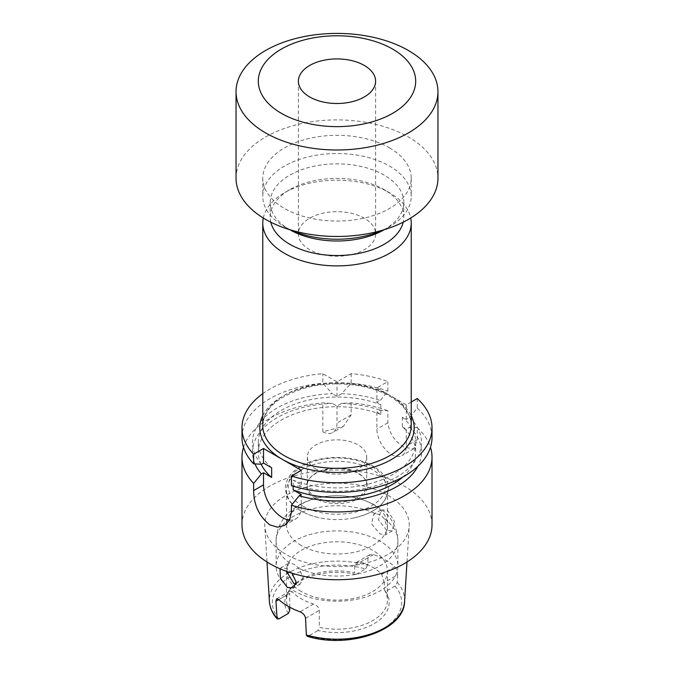 <?xml version="1.0" encoding="UTF-8"?>
<svg xmlns="http://www.w3.org/2000/svg" width="674" height="674" viewBox="0 0 674 674"><rect width="100%" height="100%" fill="white"/><g stroke="black" fill="none" stroke-linecap="round" stroke-linejoin="round"><path stroke-width="0.51" stroke-dasharray="3.37 2.53" d="M309.703 249.709A38.603 22.284 180 0 1 298.397 233.945A38.603 22.284 180 0 1 322.231 213.355A38.603 22.284 180 0 1 364.297 218.191A38.603 22.284 180 0 1 375.603 233.945A38.603 22.284 180 0 1 351.769 254.536A38.603 22.284 180 0 1 309.703 249.709M236.043 178.18A100.957 58.284 180 0 1 298.363 124.336A100.957 58.284 180 0 1 408.385 136.974A100.957 58.284 180 0 1 437.957 178.18M389.488 147.876A74.233 42.858 180 0 1 411.233 178.18A74.233 42.858 180 0 1 365.409 217.778A74.233 42.858 180 0 1 284.512 208.485A74.233 42.858 180 0 1 262.767 178.18A74.233 42.858 180 0 1 308.591 138.591A74.233 42.858 180 0 1 389.488 147.876M291.404 230.188A74.233 42.858 180 0 1 284.512 226.675A74.233 42.858 180 0 1 262.767 196.37A74.233 42.858 180 0 1 308.591 156.772A74.233 42.858 180 0 1 389.488 166.065A74.233 42.858 180 0 1 411.233 196.37A74.233 42.858 180 0 1 389.488 226.675A74.233 42.858 180 0 1 382.596 230.188M289.761 229.699A66.81 38.57 180 0 1 270.19 202.427A66.81 38.57 180 0 1 311.43 166.79A66.81 38.57 180 0 1 384.239 175.156A66.81 38.57 180 0 1 403.81 202.427A66.81 38.57 180 0 1 384.239 229.699M289.727 229.691L284.512 226.675L289.727 229.691M270.805 222.193A66.81 38.57 180 0 1 270.19 216.977A66.81 38.57 180 0 1 289.761 189.697A66.81 38.57 180 0 1 384.239 189.697L384.239 189.697A66.81 38.57 180 0 1 403.81 216.977A66.81 38.57 180 0 1 403.195 222.193M263.281 218.005A74.233 42.858 180 0 1 284.512 192.73A74.233 42.858 180 0 1 389.488 192.73L384.239 189.697L389.488 192.73A74.233 42.858 180 0 1 410.719 218.005M376.892 412.143L376.892 429.111A20.784 11.997 -120 0 0 391.586 454.571A20.784 11.997 -120 0 0 401.982 455.599A20.784 11.997 -120 0 0 406.287 446.087L406.287 429.111L409.623 427.181L417.257 427.729L417.257 439.751L413.769 448.791L404.189 447.292C394.72 441.453 389.286 433.281 387.862 422.775L387.862 410.761L380.229 410.213L376.892 412.143L380.835 414.417L380.835 404.72L376.892 402.445L380.229 400.516L387.862 391.164L387.862 381.56L376.892 387.895L376.892 402.445M286.627 571.392L288.43 563.447L289.719 563.043L294.007 564.248L298.666 568.207L303.123 577.222L300.309 584.021L295.92 584.493M291.893 573.161L286.551 568.544L281.092 567.685L280.022 568.772M375.334 513.613L373.691 514.22L371.585 523.917L380.043 533.968L385.57 534.794L387.567 528.483L384.281 518.778L379.993 514.599L375.334 513.613A60.871 35.141 180 0 0 310.815 509.19A60.871 35.141 180 0 0 276.129 540.91L276.129 566.025A60.871 35.141 180 0 1 313.705 533.564A60.871 35.141 180 0 1 380.043 541.18A60.871 35.141 180 0 1 397.871 566.025A60.871 35.141 180 0 1 360.295 598.495A60.871 35.141 180 0 1 293.957 590.879A60.871 35.141 180 0 1 276.129 566.025M386.606 530.177L378.493 519.89L381.037 509.982L387.449 510.294L394.341 521.246L392.31 530.901L386.606 530.177M301.303 545.485A50.474 29.142 180 0 1 286.526 524.878A50.474 29.142 180 0 1 317.681 497.951A50.474 29.142 180 0 1 372.697 504.27A50.474 29.142 180 0 1 387.474 524.878A50.474 29.142 180 0 1 356.319 551.804A50.474 29.142 180 0 1 301.303 545.485M301.303 511.061A50.474 29.142 180 0 1 286.526 490.453A50.474 29.142 180 0 1 317.681 463.527A50.474 29.142 180 0 1 372.697 469.845A50.474 29.142 180 0 1 387.474 490.453A50.474 29.142 180 0 1 353.825 517.927A50.474 29.142 180 0 1 320.175 517.927A50.474 29.142 180 0 1 301.303 511.061M315.516 498.49A30.381 17.541 180 0 1 309.265 478.928A30.381 17.541 180 0 1 358.484 473.687A30.381 17.541 180 0 1 364.735 478.928A30.381 17.541 180 0 1 354.229 500.529A30.381 17.541 180 0 1 315.516 498.49M316.005 497.235A29.69 17.145 180 0 1 307.31 485.12A29.69 17.145 180 0 1 309.897 478.119A29.69 17.145 180 0 1 357.995 472.996A29.69 17.145 180 0 1 364.103 478.119A29.69 17.145 180 0 1 366.69 485.12A29.69 17.145 180 0 1 348.365 500.951A29.69 17.145 180 0 1 316.005 497.235M316.005 469.112A29.69 17.145 180 0 1 307.31 456.989A29.69 17.145 180 0 1 325.635 441.158A29.69 17.145 180 0 1 357.995 444.874A29.69 17.145 180 0 1 366.69 456.989A29.69 17.145 180 0 1 348.365 472.828A29.69 17.145 180 0 1 316.005 469.112M301.303 591.536A50.474 29.142 180 0 1 286.526 570.929A50.474 29.142 180 0 1 317.681 544.002A50.474 29.142 180 0 1 372.697 550.321A50.474 29.142 180 0 1 387.474 570.929A50.474 29.142 180 0 1 356.319 597.855A50.474 29.142 180 0 1 301.303 591.536M397.601 574.863L397.264 582.454L395.057 586.035L385.612 591.486L384.281 589.826L384.281 582.555L397.601 574.863C397.601 571.586 396.657 568.898 394.77 566.8A68.369 39.471 0 0 0 385.343 560.001A68.369 39.471 0 0 0 373.565 554.559L369.765 554.744L367.996 557.769L367.659 565.36A67.619 39.041 0 0 0 269.423 601.537M388.081 495.39A72.236 41.704 180 0 1 409.194 526.352A72.236 41.704 180 0 1 363.454 563.683A72.236 41.704 180 0 1 285.919 554.365A72.236 41.704 180 0 1 264.806 526.352A72.236 41.704 180 0 1 308.178 486.636A72.236 41.704 180 0 1 388.081 495.39M296.088 582.959A50.474 29.142 180 0 1 354.676 572.731L354.676 565.461L356.436 562.436L360.48 562.116A50.474 29.142 180 0 1 372.697 567.306A50.474 29.142 180 0 1 381.686 574.358L384.281 582.555M289.719 610.24A50.474 29.142 180 0 1 286.526 600.037A50.474 29.142 180 0 1 290.924 588.132A50.474 29.142 180 0 1 294.757 584.08M289.719 607.198L289.719 593.272L278.8 599.574L292.314 591.772L290.418 590.854L289.719 593.272M384.281 589.826A50.474 29.142 180 0 1 387.474 600.037A50.474 29.142 180 0 1 319.324 627.334L319.324 610.358C318.836 607.299 316.898 605.185 313.52 604.014A50.474 29.142 180 0 1 301.303 598.824A50.474 29.142 180 0 1 292.314 591.772M241.983 524.878A95.017 54.855 180 0 1 300.638 474.193A95.017 54.855 180 0 1 404.189 486.089A95.017 54.855 180 0 1 432.017 524.878M417.257 427.729A95.017 54.855 180 0 1 430.492 447.292M411.233 402.016L406.287 404.872L376.892 387.895M262.767 393.658A95.017 54.855 180 0 1 322.829 373.657L337 381.838L351.171 373.657A95.017 54.855 180 0 1 387.862 381.56M243.508 447.292A95.017 54.855 180 0 1 322.829 402.85L332.392 403.423L337 406.077L341.608 403.423L351.171 402.85A95.017 54.855 180 0 1 387.862 410.761M341.608 403.423A84.52 48.798 180 0 1 380.229 410.213M351.171 373.657L351.171 383.253L341.608 393.726A84.52 48.798 180 0 1 380.229 400.516M351.171 383.253A95.017 54.855 180 0 1 387.862 391.164M254.966 463.897A84.52 48.798 180 0 1 332.392 403.423M261.167 464.26A78.69 45.428 180 0 1 258.311 452.144A78.69 45.428 180 0 1 299.972 412.058A78.69 45.428 180 0 1 380.835 414.417M271.656 467.756A78.69 45.428 180 0 1 258.311 442.447A78.69 45.428 180 0 1 299.972 402.361A78.69 45.428 180 0 1 380.835 404.72M417.257 398.536L417.257 408.132L409.623 417.484L406.287 419.413L402.344 417.139A78.69 45.428 180 0 1 415.69 442.447A78.69 45.428 180 0 1 374.028 482.533A78.69 45.428 180 0 1 293.165 480.174L293.165 486.165M409.623 417.484A84.52 48.798 180 0 1 398.907 475.667A84.52 48.798 180 0 1 299.197 486.089L301.303 484.876L293.165 480.174M261.402 464.268A84.52 48.798 180 0 1 332.392 393.726L322.829 383.253L322.829 373.657M241.983 437.493A95.017 54.855 180 0 1 322.829 383.253M351.171 402.85L351.171 414.872L343.403 426.381L322.829 431.832L322.829 402.85M409.623 427.181A84.52 48.798 180 0 1 417.897 466.265M402.344 417.139L402.344 426.836A78.69 45.428 180 0 1 415.69 452.144A78.69 45.428 180 0 1 402.749 477.099M341.608 393.726L337 396.379L332.392 393.726M417.257 408.132A95.017 54.855 180 0 1 432.017 437.493M291.421 485.634L299.197 486.089M385.612 591.486A52.193 30.136 180 0 1 373.901 623.762A52.193 30.136 180 0 1 317.993 630.519L319.324 627.334M395.057 586.035A64.653 37.323 180 0 1 382.714 628.85A64.653 37.323 180 0 1 308.549 635.978L317.993 630.519M296.038 583.785A52.193 30.136 180 0 1 356.007 574.391L354.676 572.731M288.388 613.433A52.193 30.136 180 0 1 289.357 590.154A52.193 30.136 180 0 1 295.33 584.307M278.943 618.884A64.653 37.323 180 0 1 291.286 576.068A64.653 37.323 180 0 1 365.451 568.94L356.007 574.391M402.344 426.836L406.287 429.111M365.451 568.94L367.659 565.36M308.549 635.978L307.176 636.248M289.601 520.109A26.724 15.426 -120 0 0 295.768 518.929A26.724 15.426 -120 0 0 301.303 506.696L301.303 494.573M301.303 484.876L301.303 470.326M406.287 419.413L406.287 404.872M337 396.379L337 381.838M322.829 431.832A20.784 11.997 -120 0 0 332.695 432.565A20.784 11.997 -120 0 0 337 423.053L337 406.077M262.767 415.656A77.198 44.568 180 0 1 391.586 396.379A77.198 44.568 180 0 1 411.233 415.656M389.488 395.166A74.233 42.858 0 0 0 308.591 385.882A74.233 42.858 0 0 0 262.767 425.471C263.871 407.821 279.449 394.956 309.501 386.868C336.596 380.498 369.925 384.559 390.103 396.531C404.097 405.007 411.14 414.653 411.233 425.471A74.233 42.858 0 0 0 389.488 395.166M417.257 439.751L406.287 446.087M289.719 563.043A60.871 35.141 180 0 1 276.129 540.91C275.725 529.452 282.987 517.506 289.399 512.114C297.268 505.096 306.805 500.335 318.027 497.833C338.668 493.469 357.7 495.921 375.123 505.188C386.253 511.271 397.576 523.588 397.871 540.91A60.871 35.141 180 0 1 363.185 572.639A60.871 35.141 180 0 1 298.666 568.207M302.567 505.963A48.697 28.114 180 0 1 302.567 466.206A48.697 28.114 180 0 1 371.433 466.206A48.697 28.114 180 0 1 371.433 505.963A48.697 28.114 180 0 1 302.567 505.963M404.577 601.537A67.619 39.041 0 0 0 397.264 582.454M384.281 518.778A60.871 35.141 180 0 1 397.871 540.91L397.871 566.025M367.996 557.769L354.676 565.461M360.48 562.116L373.565 554.559M394.77 566.8L381.686 574.358M305.558 618.302L319.324 610.358M313.52 604.014L300.006 611.815M291.421 512.4L301.303 506.696M387.862 422.775L376.892 429.111M351.171 414.872L337 423.053M298.397 81.209L298.397 233.945M411.233 178.18L411.233 196.37M384.273 229.691L389.488 226.675M403.81 202.427L403.81 216.977M413.769 448.791L401.982 455.599M288.43 563.447L281.092 567.685M381.037 509.982L373.691 514.22M286.526 490.453L286.526 524.878M353.825 517.927C375.587 512.897 387.205 503.116 388.662 488.599L387.44 481.708C385.073 475.507 380.229 470.292 372.916 466.063C353.833 454.529 319.543 454.638 300.671 466.298C290.73 472.297 285.616 479.677 285.338 488.456L286.568 495.356C288.952 501.54 293.788 506.738 301.084 510.959C306.594 514.119 312.963 516.444 320.175 517.927M309.897 478.119L309.265 478.928M307.31 456.989L307.31 485.12M407.003 561.973L409.194 526.352M286.526 570.929L286.526 600.037M258.311 442.447L258.311 452.144M415.69 442.447L415.69 452.144M387.474 570.929L387.474 600.037M290.924 588.132L289.357 590.154M266.997 561.973L264.806 526.352M366.69 456.989L366.69 485.12M364.103 478.119L364.735 478.928M387.474 490.453L387.474 524.878M356.436 562.436L369.765 554.744M276.652 598.798L290.418 590.854M392.31 530.901L385.57 534.794M300.309 584.021L293.569 587.913M284.521 525.425L295.768 518.929M343.403 426.381L332.695 432.565M289.761 189.697L284.512 192.73M270.19 202.427L270.19 216.977M262.767 178.18L262.767 196.37M375.603 81.209L375.603 233.945"/><path stroke-width="1.01" d="M309.703 96.963A38.603 22.284 180 0 1 298.397 81.209A38.603 22.284 180 0 1 322.231 60.618A38.603 22.284 180 0 1 364.297 65.445A38.603 22.284 180 0 1 375.603 81.209A38.603 22.284 180 0 1 351.769 101.799A38.603 22.284 180 0 1 309.703 96.963M392.639 49.084A78.69 45.428 180 0 1 392.639 113.333A78.69 45.428 180 0 1 281.361 113.333A78.69 45.428 180 0 1 281.361 49.084A78.69 45.428 180 0 1 392.639 49.084M408.385 50.491A100.957 58.284 180 0 1 437.957 91.706A100.957 58.284 180 0 1 375.637 145.559A100.957 58.284 180 0 1 265.615 132.921A100.957 58.284 180 0 1 236.043 91.706A100.957 58.284 180 0 1 298.363 37.854A100.957 58.284 180 0 1 408.385 50.491M437.957 91.706L437.957 178.18A100.957 58.284 180 0 1 375.637 232.033A100.957 58.284 180 0 1 265.615 219.395A100.957 58.284 180 0 1 236.043 178.18L236.043 91.706M382.596 230.188A74.233 42.858 180 0 1 291.404 230.188M384.273 229.691L384.239 229.699A66.81 38.57 180 0 1 289.761 229.699L289.761 229.699M403.195 222.193A66.81 38.57 180 0 1 358.324 253.525A66.81 38.57 180 0 1 289.761 244.249A66.81 38.57 180 0 1 270.805 222.193M410.719 218.005A74.233 42.858 180 0 1 411.233 223.035A74.233 42.858 180 0 1 365.409 262.633A74.233 42.858 180 0 1 284.512 253.34A74.233 42.858 180 0 1 262.767 223.035A74.233 42.858 180 0 1 263.281 218.005M295.92 584.493L293.957 583.667L286.627 571.392M280.022 568.772L280.443 578.216L287.394 587.458L293.569 587.913L296.021 581.721L291.893 573.161M278.8 599.574L275.952 601.216L276.652 598.798L278.8 599.574A68.967 39.817 0 0 0 288.236 606.364A68.967 39.817 0 0 0 300.006 611.815C303.174 613.163 305.019 615.328 305.558 618.302L306.341 634.95A67.619 39.041 0 0 0 404.577 601.537L407.003 561.973M294.757 584.08A50.474 29.142 180 0 1 296.088 582.959M275.952 601.216L277.081 618.842L278.943 618.884L288.388 613.433L289.719 610.24L289.719 607.198M430.492 447.292A95.017 54.855 180 0 1 432.017 457.09A95.017 54.855 180 0 1 291.421 505.23L291.421 512.4L289.567 520.176L284.521 525.425L277.461 527.169L269.811 524.878C259.22 516.452 253.828 505.028 253.626 490.579L263.517 484.876L263.517 472.752L261.402 473.965L253.626 483.41A95.017 54.855 180 0 1 241.983 457.09A95.017 54.855 180 0 1 243.508 447.292M432.017 457.09L432.017 524.878A95.017 54.855 180 0 1 373.362 575.554A95.017 54.855 180 0 1 269.811 563.666A95.017 54.855 180 0 1 241.983 524.878L241.983 457.09M411.233 402.016L417.257 398.536A95.017 54.855 180 0 1 432.017 427.897A95.017 54.855 180 0 1 291.421 476.038L301.303 470.326L282.414 459.415L263.517 448.505L253.626 454.217A95.017 54.855 180 0 1 241.983 427.897A95.017 54.855 180 0 1 262.767 393.658M261.402 473.965A84.52 48.798 180 0 1 254.966 463.897M263.517 472.752L271.656 477.453A78.69 45.428 180 0 1 261.167 464.26M271.656 477.453L271.656 467.756L263.517 463.055L263.517 448.505M253.626 454.217L253.626 463.813L261.402 464.268L263.517 463.055M253.626 463.813A95.017 54.855 180 0 1 241.983 437.493L241.983 427.897M253.626 483.41L253.626 490.579M417.897 466.265A84.52 48.798 180 0 1 299.197 495.786L291.421 505.23M293.165 486.165L293.165 489.872L301.303 494.573L299.197 495.786M402.749 477.099A78.69 45.428 180 0 1 293.165 489.872M432.017 427.897L432.017 437.493A95.017 54.855 180 0 1 291.421 485.634L291.421 476.038M295.33 584.307A52.193 30.136 180 0 1 296.038 583.785M404.577 601.537C404.299 630.62 348.197 649.214 307.176 636.248L306.341 634.95M263.517 484.876A26.724 15.426 -120 0 0 289.601 520.109M411.233 415.656A77.198 44.568 180 0 1 376.151 466.315A77.198 44.568 180 0 1 282.414 459.415A77.198 44.568 180 0 1 262.767 415.656M262.767 223.035L262.767 425.471A74.233 42.858 0 0 0 284.512 455.776A74.233 42.858 0 0 0 365.409 465.068A74.233 42.858 0 0 0 411.233 425.471L411.233 223.035M277.081 618.842C272.414 613.509 269.861 607.737 269.423 601.537A67.619 39.041 0 0 0 276.736 617.856M269.423 601.537L266.997 561.973"/></g></svg>
